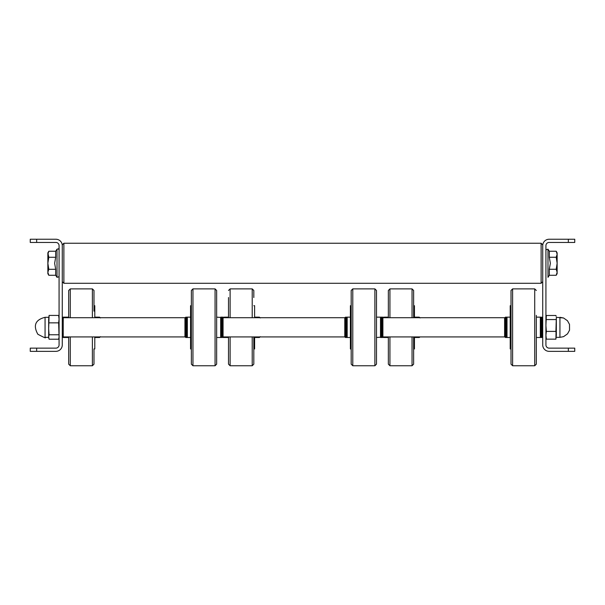 <?xml version="1.0" encoding="UTF-8"?>
<svg xmlns="http://www.w3.org/2000/svg" width="605" height="605" viewBox="0 0 605 605"><rect width="100%" height="100%" fill="white"/><g stroke="black" fill="none" stroke-linecap="round" stroke-linejoin="round"><path stroke-width="0.91" d="M568.345 348.14L549.128 348.14A3.207 3.207 0 0 1 545.922 344.941L545.922 245.645A3.207 3.207 0 0 1 549.128 242.446L568.345 242.446L568.345 239.24L549.128 239.24A6.405 6.405 0 0 0 542.723 245.645L542.723 344.941A6.405 6.405 0 0 0 549.128 351.346L568.345 351.346L568.345 348.14L574.75 348.14L574.75 351.346L568.345 351.346M568.345 239.24L574.75 239.24L574.75 242.446L568.345 242.446M36.655 242.446L55.872 242.446A3.207 3.207 0 0 1 59.078 245.645L59.078 344.941A3.207 3.207 0 0 1 55.872 348.14L36.655 348.14L36.655 351.346L55.872 351.346A6.405 6.405 0 0 0 62.277 344.941L62.277 245.645A6.405 6.405 0 0 0 55.872 239.24L36.655 239.24L36.655 242.446L30.25 242.446L30.25 239.24L36.655 239.24M36.655 351.346L30.25 351.346L30.25 348.14L36.655 348.14M556.207 251.241L549.317 251.241L549.317 257.254L550.361 263.266L549.317 269.27L549.317 275.283L547.986 277.324L547.986 249.199L547.986 277.324L547.986 249.199L547.986 263.266L547.986 249.199L545.922 249.812L547.986 249.199L545.922 249.812L547.986 249.199L547.986 277.324L549.317 275.283L556.207 275.283L557.137 272.28L557.137 254.251L556.207 251.241L549.317 251.241L549.317 257.254L550.361 263.266L549.317 269.27L549.317 275.283L556.207 275.283L557.137 272.28L556.207 269.27L549.317 269.27L556.207 269.27L557.137 263.266L557.137 252.852L556.207 251.241L557.137 254.251L557.137 252.852L556.207 251.241M556.207 257.254L549.317 257.254L556.207 257.254L557.137 254.251L556.207 257.254L557.137 263.266L556.207 269.27L557.137 272.28L557.137 263.266L556.207 257.254M557.137 273.672L557.137 263.266L557.137 273.672L556.207 275.283L557.137 273.672M48.793 251.241L55.683 251.241L57.014 249.199L57.014 277.324L59.078 276.719L57.014 277.324L59.078 276.719L57.014 277.324L57.014 249.199L58.451 248.806L59.078 249.812L58.451 248.806L57.014 249.199L58.451 248.806L59.078 249.812L58.451 248.806L57.014 249.199L57.014 263.236L57.014 249.199L55.683 251.241L55.683 257.276L54.639 263.288L55.683 269.301L55.675 275.267L55.683 269.301L48.793 269.301L47.863 272.288L47.863 273.672L48.786 275.267L55.683 275.283L48.793 275.283L47.863 272.288L48.793 275.283L47.863 273.672L47.863 263.288L48.793 269.301L47.863 272.288L47.863 263.288L48.793 269.301L55.683 269.301L54.639 263.288L55.683 257.276L55.683 251.241L48.793 251.241L47.863 254.259L47.863 263.288L48.793 257.276L55.683 257.276L48.793 257.276L47.863 263.288L47.863 254.259L48.793 257.276L47.863 252.852L47.863 254.259L48.793 251.241M62.277 245.645L62.277 244.843L63.88 243.248L63.88 283.284L541.12 283.284L541.12 243.248L542.723 244.843L542.723 245.645M506.219 337.492L506.612 337.174L506.219 337.492L506.219 317.156L507.005 317.156L507.005 337.492L505.409 337.492L505.409 317.156L504.608 317.958M540.326 337.492L540.719 337.174L540.326 337.492L540.326 317.156L541.112 317.156L541.112 337.492L536.317 337.492M511.013 290.657L511.013 363.991L511.013 348.941L510.212 348.941L510.212 305.707L511.013 305.707M511.013 363.991L511.013 290.491L512.616 288.887L511.013 290.491L512.616 288.887L511.013 290.491L512.616 288.887L512.616 365.76L511.013 364.157M512.616 288.887L534.714 288.887L536.317 290.491L534.714 288.887L534.714 365.76L536.317 364.157L536.317 315.349M536.317 338.293L536.317 339.299L536.317 338.293M504.608 334.391L504.608 336.932L382.897 336.932L382.897 317.716L504.608 317.716L504.608 334.391M346.393 318.419L346.393 317.156L347.179 317.156L347.179 337.492L346.393 337.492L346.393 318.419M381.279 337.492L381.279 317.156L382.095 317.156L382.095 337.492L380.5 337.492L380.5 317.156L381.279 317.156L376.491 317.156M351.187 359.574L351.187 290.491L352.783 288.887L351.187 290.491L352.783 288.887L351.187 290.491L352.783 288.887L352.783 365.76L351.187 364.157L351.187 295.074M351.187 290.657L351.187 349.244L350.386 348.941L350.386 305.707L351.187 305.707L351.187 295.217L351.187 363.991M374.888 288.887L376.491 290.491L374.888 288.887L376.491 290.491L374.888 288.887L374.888 365.76L376.491 364.157L376.491 290.491L374.888 288.887L352.783 288.887M376.491 309.011L376.491 317.716M376.491 338.293L376.491 348.23M376.491 363.991L376.491 295.217M186.567 337.492L186.567 317.156L187.346 317.156L187.346 337.492L185.75 337.492L185.75 317.156L184.948 317.958M220.674 337.492L220.674 317.156L221.453 317.156L221.453 337.492L216.658 337.492M191.361 363.991L191.361 348.941L190.56 348.941L190.56 305.707L191.361 305.707L191.361 290.657M191.361 364.157L191.361 290.491L192.957 288.887L191.361 290.491L192.957 288.887L191.361 290.491L192.957 288.887L192.957 365.76L191.361 364.157M215.062 288.887L216.658 290.491L215.062 288.887L216.658 290.491L215.062 288.887L215.062 365.76L216.658 364.157L216.658 290.491L215.062 288.887L192.957 288.887M216.658 363.991L216.658 290.657M216.658 309.579L216.658 316.354M216.658 338.293L216.658 306.41M191.361 345.924L191.361 305.404M184.948 317.716L184.948 336.932L63.238 336.932L63.238 317.716L184.986 317.716M344.782 317.716L344.782 336.932L223.063 336.932L223.063 317.716L344.812 317.716M98.781 336.932L98.781 337.492L97.995 337.492L97.995 336.932M64.674 336.932L64.674 337.492L63.888 337.492L63.888 336.932M63.079 320.915L63.079 317.156L64.674 317.156L64.674 317.716M94.788 317.156L98.781 317.156L98.781 317.716M97.995 317.156L98.388 317.474L97.995 317.156L97.995 317.716M94.788 336.932L94.788 348.941L93.987 348.941M93.987 305.404L93.987 290.491L92.383 288.887L92.383 317.716M92.383 336.932L92.383 365.76L93.987 364.157L93.987 349.244M68.683 290.657L68.683 317.716M68.683 336.932L68.683 364.157L70.286 365.76L92.383 365.76L93.987 364.157L92.383 365.76M68.683 363.991L68.683 343.511M63.888 317.156L64.281 317.474L63.888 317.156L63.888 317.716M93.987 290.657L93.987 311.129M93.987 305.707L94.788 305.707L94.788 317.716M254.614 317.156L258.607 317.156L258.607 317.716M222.905 317.474L224.5 317.156L224.5 317.716M224.5 336.932L224.5 337.492L223.721 337.492L223.721 336.932M258.607 336.932L258.607 337.492L257.821 337.492L257.821 336.932M223.721 317.156L224.107 317.474L223.721 317.156L223.721 317.716M257.821 317.156L257.821 317.716M253.813 305.707L254.614 305.707L254.614 317.716M254.614 336.932L254.614 348.941L253.813 348.941M253.813 290.657L253.813 297.531M252.217 336.932L252.217 365.76L253.813 364.157L253.813 336.932L253.813 363.991M228.509 297.531L228.509 317.716M228.509 356.98L228.509 336.932L228.509 364.157L230.112 365.76L252.217 365.76L253.813 364.157L252.217 365.76M228.509 336.932L228.509 344.237M228.509 348.23L228.509 363.991M418.433 336.932L418.433 337.492L417.654 337.492L417.654 336.932M384.326 336.932L384.326 337.492L383.547 337.492L383.547 336.932M382.731 317.474L384.326 317.156L384.326 317.716M414.44 317.156L418.433 317.156L418.433 317.716M417.654 317.156L417.654 317.716M414.44 317.716L414.44 305.707L413.639 305.707L413.639 317.716L413.639 305.404M413.639 349.244L413.639 336.932L413.639 348.941L414.44 348.941L414.44 336.932M389.938 317.716L389.938 288.887L412.043 288.887L413.639 290.491L413.639 317.716M413.639 336.932L413.639 364.157L412.043 365.76L413.639 364.157L412.043 365.76L413.639 364.157L412.043 365.76L412.043 336.932M389.938 288.887L388.342 290.491L389.938 288.887L388.342 290.491L389.938 288.887L388.342 290.491L388.342 317.716M388.342 336.932L388.342 363.991M388.342 348.23L388.342 338.293M388.342 306.41L388.342 317.36M383.547 317.156L383.547 317.716M420.052 336.932L419.25 337.492L419.25 336.932M546.353 339.155L545.922 335.276L546.353 331.389L555.904 331.389L556.335 335.276L556.335 317.527L555.904 339.155L556.335 335.276L555.904 339.155L546.353 339.155L545.967 337.719M556.335 317.527L555.904 331.389M546.353 331.389L545.922 325.475L546.353 315.492L555.904 315.492L556.154 316.256M546.353 319.561L555.904 319.561M48.665 336.993L48.665 319.145L48.665 337.734L49.096 339.216L48.665 336.993L49.096 334.762L48.665 328.817L49.096 315.424L48.665 319.145L49.096 315.424L58.647 315.424L59.078 319.145L58.647 322.866L59.078 336.993L58.647 339.216L49.096 339.216M59.078 337.734L58.647 339.216M49.096 334.762L58.647 334.762M49.096 322.866L58.647 322.866M59.078 316.914L58.647 315.424M48.771 320.915L48.672 319.485M48.665 319.145L49.096 315.424L48.665 319.145M556.26 333.726L555.904 339.155L556.335 335.276M541.112 337.492L541.921 337.492L541.921 317.156L542.723 317.958L541.112 317.156M350.386 337.492L345.576 337.492L345.576 317.156L344.782 317.958L345.349 317.186M221.453 337.492L222.269 337.492L222.269 317.156L223.063 317.958M63.079 333.726L63.079 337.492L63.888 337.492M99.591 336.932L99.591 337.492L100.392 336.69M92.383 288.887L93.987 290.491L92.383 288.887L93.987 290.491L92.383 288.887L70.286 288.887L68.683 290.491L70.286 288.887L70.286 317.716M70.286 336.932L70.286 365.76L68.683 364.157L70.286 365.76M98.781 317.156L99.591 317.156L99.591 317.716M258.607 317.156L259.424 317.156L259.424 317.716M230.112 317.716L230.112 288.887L252.217 288.887L252.217 317.716M230.112 336.932L230.112 365.76L228.509 364.157L230.112 365.76M259.424 336.932L259.424 337.492L260.218 336.69M382.731 337.174L383.547 337.492M412.043 288.887L413.639 290.491L412.043 288.887L413.639 290.491L412.043 288.887L412.043 317.716M389.938 336.932L389.938 365.76L412.043 365.76M418.433 317.156L419.25 317.156L419.25 317.716M559.935 317.474L559.935 337.333L556.335 337.333M45.065 337.227L45.065 317.315L48.665 317.315M549.317 251.241L547.986 249.199L549.317 251.241M47.863 252.852L48.786 251.256L47.863 252.852M55.675 275.267L57.014 277.324L55.675 275.267M63.88 243.248L541.12 243.248M62.277 281.68L63.88 283.284M542.723 281.68L541.12 283.284M62.277 320.915L63.238 320.915M62.277 333.726L63.238 333.726M541.921 337.492L542.723 336.69M505.409 337.492L504.608 336.69M510.212 337.492L507.005 337.492M534.714 365.76L536.317 364.157L534.714 365.76L536.317 364.157L534.714 365.76L512.616 365.76M540.326 317.156L536.317 317.156M510.212 317.156L507.005 317.156M506.219 317.156L505.409 317.156M382.731 317.156L382.095 317.156L382.897 317.958M346.786 317.474L345.576 317.156L344.782 317.958M350.386 317.156L347.179 317.156M380.893 337.174L376.491 337.492M374.888 365.76L376.491 364.157L374.888 365.76L376.491 364.157L374.888 365.76L352.783 365.76L351.187 364.157L352.783 365.76M344.782 336.69L345.304 337.446M382.731 337.492L382.095 337.492L382.897 336.69M222.269 337.492L223.063 336.69M185.75 337.492L184.948 336.69L185.75 337.492M190.56 337.492L187.346 337.492M215.062 365.76L216.658 364.157L215.062 365.76L216.658 364.157L215.062 365.76L192.957 365.76M221.059 317.474L216.658 317.156M190.56 317.156L187.346 317.156M186.96 317.474L185.75 317.156M222.905 317.156L221.453 317.156M63.079 337.492L62.277 336.69M98.781 337.492L99.591 337.492M94.788 337.492L97.995 337.492M64.674 337.492L68.683 337.492M64.674 317.156L68.683 317.156M99.591 317.156L100.392 317.958M63.079 317.156L62.277 317.958M259.424 317.156L260.218 317.958M252.217 288.887L253.813 290.491M230.112 288.887L228.509 290.491M224.5 317.156L228.509 317.156M224.5 337.492L228.509 337.492M254.614 337.492L257.821 337.492M258.607 337.492L259.424 337.492M222.905 337.492L223.721 337.492M418.433 337.492L419.25 337.492M414.44 337.492L417.654 337.492M389.938 365.76L388.342 364.157M384.326 337.492L388.342 337.492M384.326 317.156L388.342 317.156M419.25 317.156L420.052 317.958M70.286 288.887L68.683 290.491M534.714 288.887L536.317 290.491M541.921 317.156L542.723 317.958M347.179 337.492L346.786 337.174L347.179 337.492M559.935 317.315L563.573 317.996L567.482 320.748L569.509 324.401L569.532 330.179L567.52 333.854L563.58 336.645L559.935 337.333L563.58 336.645L567.52 333.854L569.532 330.179L569.509 324.401L567.482 320.748L563.573 317.996L559.935 317.315L563.573 317.996L567.482 320.748L569.509 324.401L569.532 330.179L567.52 333.854L563.58 336.645L559.935 337.333L563.58 336.645L567.52 333.854L569.532 330.179L569.509 324.401L567.482 320.748L563.573 317.996L559.935 317.315L563.573 317.996L567.482 320.748L569.509 324.401L569.532 330.179L567.52 333.854L563.58 336.645L559.935 337.333L563.58 336.645L567.52 333.854L569.532 330.179L569.509 324.401L567.482 320.748L563.573 317.996L559.935 317.315L563.573 317.996L567.482 320.748L569.509 324.401L569.532 330.179L567.52 333.854L563.58 336.645L559.935 337.333L563.58 336.645L567.52 333.854L569.532 330.179L569.509 324.401L567.482 320.748L563.573 317.996L559.935 317.315L563.573 317.996L567.482 320.748L569.509 324.401L569.532 330.179L567.52 333.854L563.58 336.645L559.935 337.333L563.58 336.645L567.52 333.854L569.532 330.179L569.509 324.401L567.482 320.748L563.573 317.996L556.335 317.315M545.922 337.734L546.096 338.384M545.922 316.914L546.096 316.256M45.065 337.333C46.487 338.581 44.082 337.552 37.85 334.255C32.957 325.429 35.362 319.78 45.065 317.315C35.362 319.78 32.957 325.429 37.85 334.255C44.082 337.552 46.487 338.581 45.065 337.333C46.487 338.581 44.082 337.552 37.85 334.255C32.957 325.429 35.362 319.78 45.065 317.315C35.362 319.78 32.957 325.429 37.85 334.255C44.082 337.552 46.487 338.581 45.065 337.333C46.487 338.581 44.082 337.552 37.85 334.255C32.957 325.429 35.362 319.78 45.065 317.315C35.362 319.78 32.957 325.429 37.85 334.255C44.082 337.552 46.487 338.581 45.065 337.333C46.487 338.581 44.082 337.552 37.85 334.255C32.957 325.429 35.362 319.78 45.065 317.315C35.362 319.78 32.957 325.429 37.85 334.255C44.082 337.552 46.487 338.581 45.065 337.333C46.487 338.581 44.082 337.552 37.85 334.255C32.957 325.429 35.362 319.78 45.065 317.315C35.362 319.78 32.957 325.429 37.85 334.255C44.082 337.552 46.487 338.581 45.065 337.333L48.665 337.333"/></g></svg>
